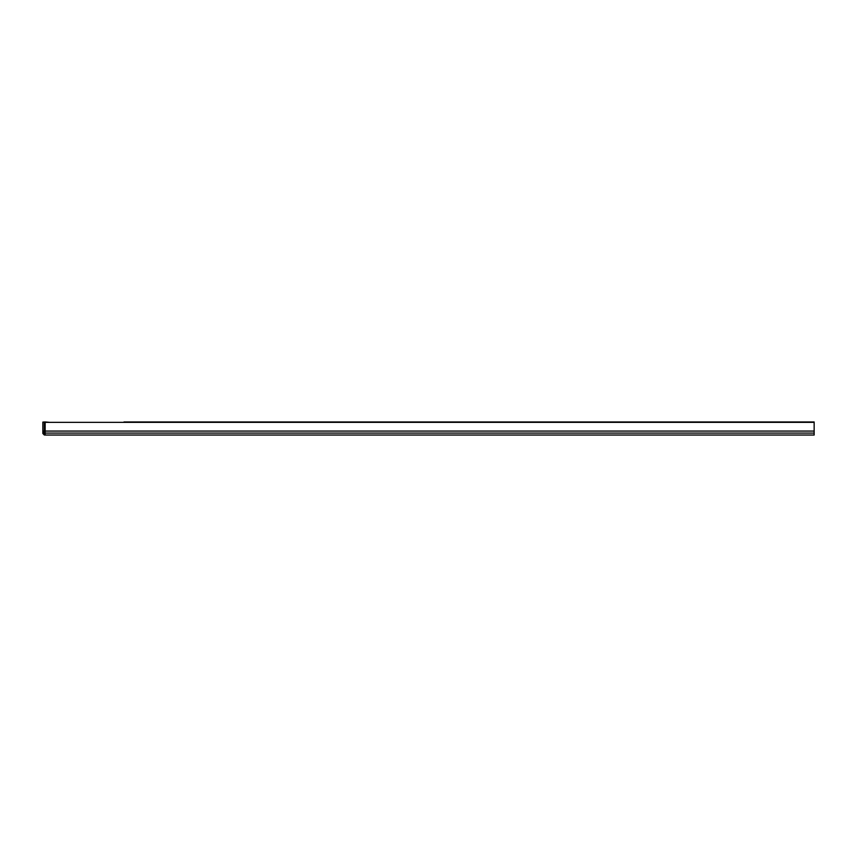 <?xml version="1.0" encoding="UTF-8"?>
<svg xmlns="http://www.w3.org/2000/svg" width="857" height="857" viewBox="0 0 857 857"><rect width="100%" height="100%" fill="white"/><g stroke="black" fill="none" stroke-linecap="round" stroke-linejoin="round"><path stroke-width="1.29" d="M739.173 421.965L586.724 421.965M431.574 421.965L279.125 421.965M123.976 421.965L814.15 421.965L814.15 435.035L45.153 435.035L45.153 433.096L45.153 435.035L44.307 434.992L42.85 433.46L42.85 431.703L42.85 433.46M432.924 421.965L585.374 421.965M125.326 421.965L277.775 421.965M740.523 421.965L814.15 421.965M814.15 422.351L45.153 422.351L45.153 433.096L45.153 421.965L48.86 422.276L45.924 422.351M44.307 422.008L44.307 431.071L42.85 431.071L42.85 431.703L42.85 422.083L45.153 421.965M45.924 422.126L45.153 422.115M814.15 431.071L44.307 431.071L44.307 433.053L45.153 433.096L814.15 433.096M42.85 431.703A1.543 1.35 180 0 0 44.307 433.053L44.307 434.992"/></g></svg>
